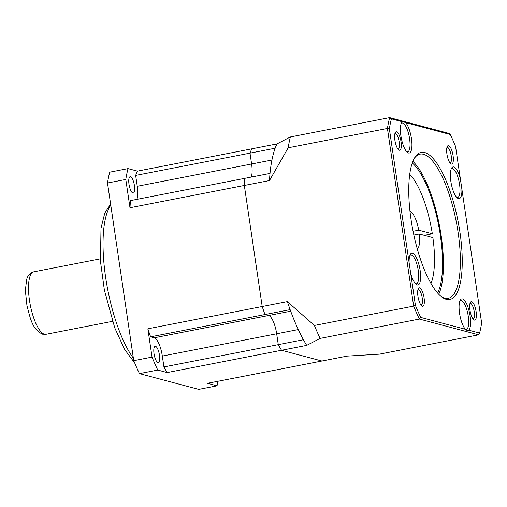 <?xml version="1.0" encoding="UTF-8"?>
<svg xmlns="http://www.w3.org/2000/svg" width="507" height="507" viewBox="0 0 507 507"><rect width="100%" height="100%" fill="white"/><g stroke="black" fill="none" stroke-linecap="round" stroke-linejoin="round"><path stroke-width="0.76" d="M130.508 176.753A8.327 2.56 79 0 0 130.122 176.734A8.327 2.56 79 0 0 129.089 184.789A8.327 2.56 79 0 0 132.916 193.059A8.327 2.56 79 0 0 133.303 193.078A8.327 2.56 79 0 0 134.336 185.023A8.327 2.56 79 0 0 130.508 176.753M155.548 346.325A8.327 2.56 79 0 0 155.161 346.306A8.327 2.56 79 0 0 154.128 354.361A8.327 2.56 79 0 0 157.956 362.632A8.327 2.56 79 0 0 158.342 362.651A8.327 2.56 79 0 0 159.375 354.596A8.327 2.56 79 0 0 155.548 346.325M147.854 328.802A119.975 36.878 79 0 0 150.63 336.825L264.977 314.536L268.596 315.5A17.137 5.266 -101 0 1 276.676 333.777L278.28 344.64L163.932 366.929A119.975 36.878 79 0 0 167.196 372.563L281.543 350.274L321.913 361.022L281.543 350.274A119.975 36.878 -101 0 1 278.28 344.64L276.676 333.777A17.137 5.266 79 0 0 268.596 315.5L264.977 314.536A119.975 36.878 -101 0 1 262.201 306.513L244.323 185.461A119.975 36.878 -101 0 1 244.862 178.325L130.514 200.614A119.975 36.878 79 0 0 129.982 207.75L244.323 185.461L262.201 306.513L147.854 328.802L152.037 357.105L133.74 360.673L107.503 183.014L125.799 179.446L129.982 207.75M137.448 171.125A119.975 36.878 79 0 0 135.654 175.416L250.002 153.127L251.605 163.989A17.137 5.266 -101 0 1 251.257 177.076A17.137 5.266 79 0 0 251.605 163.989L250.002 153.127A119.975 36.878 -101 0 1 251.795 148.836L137.448 171.125L128.011 168.609L109.715 172.177A137.112 42.144 79 0 0 107.503 183.014M163.932 366.929L162.329 356.066A17.137 5.266 79 0 0 154.255 337.789L150.63 336.825M306.697 345.375A119.975 36.878 -101 0 1 303.44 339.734L278.28 344.64A119.975 36.878 79 0 0 281.543 350.274L306.697 345.375L320.126 338.403L419.378 319.055L478.627 334.823L379.375 354.171L347.067 356.117L207.566 383.305L217.009 385.821L198.712 389.382L139.463 373.621L157.759 370.053L167.196 372.563M136.915 199.365A17.137 5.266 79 0 0 137.258 186.278L135.654 175.416M125.799 179.446A137.112 42.144 -101 0 1 128.011 168.609M139.463 373.621A137.112 42.144 -101 0 1 133.74 360.673M157.759 370.053A137.112 42.144 -101 0 1 152.037 357.105M218.067 381.264A137.112 42.144 -101 0 1 217.009 385.821M412.261 163.007A71.005 21.826 -101 0 1 438.631 225.342A71.005 21.826 -101 0 1 437.604 293.014M414.162 158.609A73.452 22.574 -101 0 1 420.075 154.122A73.452 22.574 -101 0 1 423.51 154.274A73.452 22.574 -101 0 1 458.125 232.605A73.452 22.574 -101 0 1 448.182 298.319A73.452 22.574 -101 0 1 444.753 298.16A73.452 22.574 -101 0 1 441.014 296.38M438.764 294.275A73.452 22.574 79 0 0 439.366 225.197A73.452 22.574 79 0 0 412.863 161.403M453.797 166.961A16.161 4.969 -101 0 1 460.394 179.079L461.883 189.162A16.161 4.969 -101 0 1 458.467 198.617A16.161 4.969 -101 0 1 457.485 198.11A16.161 4.969 -101 0 1 451.255 183.743A16.161 4.969 -101 0 1 451.629 168.083A16.161 4.969 -101 0 1 453.797 166.961M456.706 197.388A14.69 4.512 79 0 0 456.883 197.445A14.69 4.512 79 0 0 457.574 197.477A14.69 4.512 79 0 0 459.386 183.268A14.69 4.512 79 0 0 452.637 168.666A14.69 4.512 79 0 0 451.952 168.641A14.69 4.512 79 0 0 451.179 169.046M465.369 329.277A16.161 4.969 -101 0 1 459.754 314.536A16.161 4.969 -101 0 1 460.337 300.017A16.161 4.969 -101 0 1 462.498 298.896A16.161 4.969 -101 0 1 469.666 313.554A16.161 4.969 -101 0 1 468.734 330.177L466.719 330.215L465.369 329.277L420.721 317.401L419.378 319.055A137.112 42.144 -101 0 1 413.655 306.108L314.403 325.456L287.355 301.608L262.201 306.513A119.975 36.878 79 0 0 264.977 314.536L290.131 309.631A119.975 36.878 -101 0 1 287.355 301.608M465.401 329.322A14.69 4.512 79 0 0 465.591 329.379A14.69 4.512 79 0 0 466.275 329.411A14.69 4.512 79 0 0 468.094 315.202A14.69 4.512 79 0 0 461.338 300.6A14.69 4.512 79 0 0 460.654 300.575A14.69 4.512 79 0 0 459.887 300.981M409.124 262.74A16.161 4.969 -101 0 1 410.372 254.406A16.161 4.969 -101 0 1 412.533 253.285A16.161 4.969 -101 0 1 420.151 270.516A16.161 4.969 -101 0 1 417.21 284.94A16.161 4.969 -101 0 1 416.228 284.427A16.161 4.969 -101 0 1 410.613 272.823L389.357 128.86L387.424 128.455L413.655 306.108L415.429 305.423L410.613 272.823M415.448 283.711A14.69 4.512 79 0 0 415.626 283.768A14.69 4.512 79 0 0 416.31 283.8A14.69 4.512 79 0 0 418.129 269.585A14.69 4.512 79 0 0 411.373 254.989A14.69 4.512 79 0 0 410.689 254.958A14.69 4.512 79 0 0 409.922 255.363M403.502 121.838L405.638 122.624A16.161 4.969 -101 0 1 411.754 141.117A16.161 4.969 -101 0 1 408.509 153.006A16.161 4.969 -101 0 1 407.52 152.499A16.161 4.969 -101 0 1 401.297 138.126A16.161 4.969 -101 0 1 401.671 122.472A16.161 4.969 -101 0 1 402.273 121.724L403.502 121.838M406.741 151.777A14.69 4.512 79 0 0 406.925 151.834A14.69 4.512 79 0 0 407.609 151.866A14.69 4.512 79 0 0 409.428 137.65A14.69 4.512 79 0 0 402.672 123.055A14.69 4.512 79 0 0 401.988 123.024A14.69 4.512 79 0 0 401.214 123.435M459.976 232.466A74.922 23.03 -101 0 1 441.768 296.969A74.922 23.03 -101 0 1 411.031 219.436A74.922 23.03 -101 0 1 414.637 157.778A74.922 23.03 -101 0 1 459.976 232.466M471.675 301.665A9.405 2.89 -101 0 1 476.111 311.697A9.405 2.89 -101 0 1 474.394 320.088A9.405 2.89 -101 0 1 473.823 319.797A9.405 2.89 -101 0 1 470.198 311.431A9.405 2.89 -101 0 1 470.414 302.318A9.405 2.89 -101 0 1 471.675 301.665M473.018 318.947A7.941 2.44 79 0 0 473.183 318.935A7.941 2.44 79 0 0 474.165 311.254A7.941 2.44 79 0 0 470.515 303.37A7.941 2.44 79 0 0 470.147 303.351A7.941 2.44 79 0 0 469.989 303.401M396.607 131.814A9.405 2.89 -101 0 1 401.043 141.846A9.405 2.89 -101 0 1 399.332 150.237A9.405 2.89 -101 0 1 398.756 149.945A9.405 2.89 -101 0 1 395.13 141.58A9.405 2.89 -101 0 1 395.352 132.466A9.405 2.89 -101 0 1 396.607 131.814M397.957 149.096A7.941 2.44 79 0 0 398.115 149.083A7.941 2.44 79 0 0 399.098 141.402A7.941 2.44 79 0 0 395.447 133.518A7.941 2.44 79 0 0 395.08 133.499A7.941 2.44 79 0 0 394.921 133.55M419.644 287.818A9.405 2.89 -101 0 1 424.08 297.85A9.405 2.89 -101 0 1 422.369 306.247A9.405 2.89 -101 0 1 421.792 305.949A9.405 2.89 -101 0 1 418.167 297.584A9.405 2.89 -101 0 1 418.389 288.47A9.405 2.89 -101 0 1 419.644 287.818M420.994 305.106A7.941 2.44 79 0 0 421.152 305.094A7.941 2.44 79 0 0 422.135 297.413A7.941 2.44 79 0 0 418.484 289.522A7.941 2.44 79 0 0 418.117 289.51A7.941 2.44 79 0 0 417.958 289.554M448.638 145.655A9.405 2.89 -101 0 1 453.074 155.687A9.405 2.89 -101 0 1 451.357 164.084A9.405 2.89 -101 0 1 450.786 163.786A9.405 2.89 -101 0 1 447.161 155.421A9.405 2.89 -101 0 1 447.377 146.308A9.405 2.89 -101 0 1 448.638 145.655M449.982 162.943A7.941 2.44 79 0 0 450.146 162.931A7.941 2.44 79 0 0 451.129 155.25A7.941 2.44 79 0 0 447.478 147.366A7.941 2.44 79 0 0 447.111 147.347A7.941 2.44 79 0 0 446.952 147.398M269.483 180.562A119.975 36.878 -101 0 1 270.016 173.419L244.862 178.325A119.975 36.878 79 0 0 244.323 185.461L269.483 180.562L288.172 147.797L387.424 128.455A137.112 42.144 -101 0 1 389.636 117.618L290.384 136.96L276.949 143.931L251.795 148.836A119.975 36.878 79 0 0 250.002 153.127L275.155 148.221A119.975 36.878 -101 0 1 276.949 143.931M405.638 122.624L450.286 134.501L448.879 133.379L389.636 117.618L391.398 118.834L402.273 121.724M450.286 134.501A135.648 41.694 -101 0 1 455.578 146.479L460.394 179.079M461.883 189.162L481.65 323.041A135.648 41.694 79 0 1 479.603 333.067L468.734 330.177M478.627 334.823L479.603 333.067M314.403 325.456A137.112 42.144 79 0 0 320.126 338.403M290.131 309.631A119.975 36.878 79 0 0 303.44 339.734M288.172 147.797A137.112 42.144 -101 0 1 290.384 136.96M275.155 148.221A119.975 36.878 79 0 0 270.016 173.419M415.429 305.423A135.648 41.694 79 0 0 420.721 317.401M391.398 118.834A135.648 41.694 79 0 0 389.357 128.86M413.87 235.077L419.283 234.019L432.902 237.644A61.214 18.816 -101 0 1 430.994 283.483M413.085 231.281L418.719 230.184L432.332 233.809L424.34 235.368M419.283 234.019A19.589 6.021 -101 0 1 417.35 249.14M409.973 211.273A19.589 6.021 -101 0 1 418.719 230.184M409.713 174.326A61.214 18.816 -101 0 1 432.332 233.809M110.792 205.265A85.696 26.339 79 0 0 105.64 277.342A85.696 26.339 79 0 0 133.373 358.176M45.96 334.309L42.506 334.183C32.118 329.151 30.426 318.637 26.947 305.651L25.35 290.416L26.637 279.617C27.657 275.542 30.04 272.95 33.779 271.828A31.827 9.785 79 0 0 29.843 302.622A31.827 9.785 79 0 0 44.47 334.246A31.827 9.785 79 0 0 45.96 334.309L112.472 321.349M290.701 311.19L154.255 337.789M298.3 329.563L162.329 356.066M271.936 160.028L137.258 186.278M110.621 204.125L104.803 213.022L100.994 228.283L100.462 261.339L104.366 290.067L114.74 327.833L124.595 349.412L134.678 362.93M33.779 271.828L100.291 258.862"/></g></svg>
